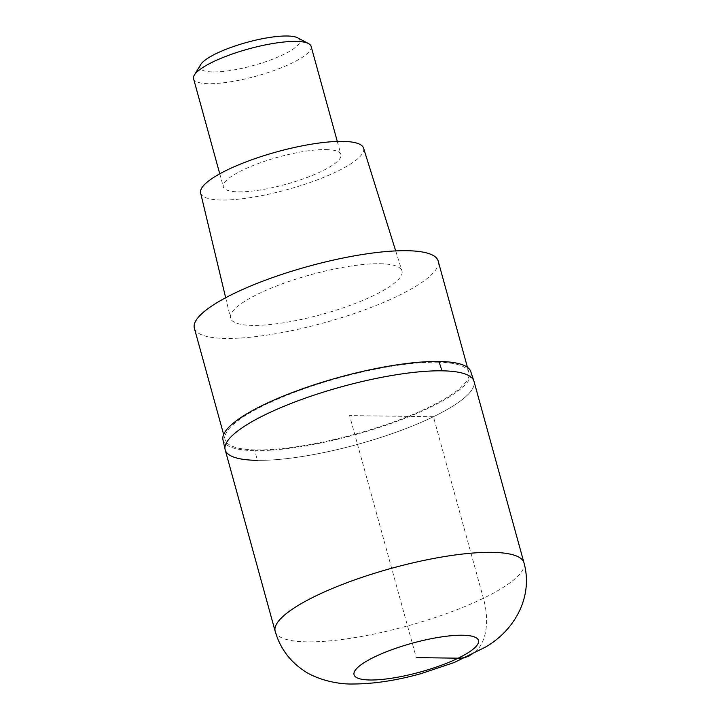 <?xml version="1.0" encoding="UTF-8"?>
<svg xmlns="http://www.w3.org/2000/svg" width="720" height="720" viewBox="0 0 720 720"><rect width="100%" height="100%" fill="white"/><g stroke="black" fill="none" stroke-linecap="round" stroke-linejoin="round"><path stroke-width="0.54" stroke-dasharray="3.6 2.7" d="M225.189 449.856A129.033 29.907 164.6 0 0 257.319 460.35A129.033 29.907 164.6 0 0 398.196 431.469A129.033 29.907 164.6 0 0 473.985 381.321A129.033 29.907 -15.4 0 1 398.196 431.469A129.033 29.907 -15.4 0 1 257.319 460.35A101.601 77.238 -89.2 0 1 255.06 450.648A128.52 29.781 164.6 0 0 396.747 421.38A128.52 29.781 164.6 0 0 470.646 371.25M222.903 439.488A128.52 29.781 164.6 0 0 255.06 450.648M437.373 362.196A126.441 29.304 -15.4 0 1 468.864 372.483A126.441 29.304 -15.4 0 1 394.596 421.623A126.441 29.304 -15.4 0 1 256.545 449.928A126.441 29.304 -15.4 0 1 225.063 439.632A126.441 29.304 -15.4 0 1 299.331 390.492A126.441 29.304 -15.4 0 1 437.373 362.196M194.355 328.149A126.441 29.304 164.6 0 0 225.837 338.436A126.441 29.304 164.6 0 0 363.888 310.14A126.441 29.304 164.6 0 0 438.156 261M379.827 263.736A88.902 20.601 -15.4 0 1 401.922 270.81A88.902 20.601 -15.4 0 1 350.064 305.406A88.902 20.601 -15.4 0 1 252.684 325.413A88.902 20.601 -15.4 0 1 230.508 318.024A88.902 20.601 -15.4 0 1 283.077 283.518A88.902 20.601 -15.4 0 1 379.827 263.736M200.628 192.987A84.501 19.584 164.6 0 0 221.715 200.016A84.501 19.584 164.6 0 0 314.262 180.999A84.501 19.584 164.6 0 0 363.555 148.113M325.728 149.553A60.957 14.13 -15.4 0 1 340.911 154.512A60.957 14.13 -15.4 0 1 305.1 178.209A60.957 14.13 -15.4 0 1 238.545 191.853A60.957 14.13 -15.4 0 1 223.362 186.894A60.957 14.13 -15.4 0 1 259.173 163.197A60.957 14.13 -15.4 0 1 325.728 149.553M193.572 78.741A60.957 14.13 164.6 0 0 208.755 83.7A60.957 14.13 164.6 0 0 275.31 70.056A60.957 14.13 164.6 0 0 311.121 46.368M200.709 64.584A51.813 12.006 164.6 0 0 212.931 71.955A51.813 12.006 164.6 0 0 274.896 58.293A51.813 12.006 164.6 0 0 297.738 37.854M469.701 655.704A64.512 39.159 64.1 0 0 483.399 598.257L433.404 416.736L349.587 415.584L416.25 657.612M523.989 562.842A129.033 29.907 -15.4 0 1 448.2 612.99A129.033 29.907 -15.4 0 1 307.323 641.871A129.033 29.907 -15.4 0 1 275.184 631.377M223.641 434.493L225.063 439.632M467.451 367.335L468.864 372.483M225.657 297.747L230.508 318.024M395.694 250.911L401.922 270.81M219.762 173.817L223.362 186.894M337.302 141.444L340.911 154.512"/><path stroke-width="1.08" d="M441.855 370.818A129.033 29.907 164.6 0 0 300.978 399.699A129.033 29.907 164.6 0 0 225.189 449.856A129.033 29.907 -15.4 0 1 300.978 399.699A129.033 29.907 -15.4 0 1 441.855 370.818A129.033 29.907 -15.4 0 1 473.985 381.321A129.033 29.907 164.6 0 0 441.855 370.818A101.601 77.238 90.8 0 0 438.867 361.467A128.52 29.781 164.6 0 0 299.916 389.736A128.52 29.781 164.6 0 0 222.903 439.488L225.189 449.856L275.184 631.377A129.033 29.907 -15.4 0 1 350.973 581.22A129.033 29.907 -15.4 0 1 491.85 552.339A129.033 29.907 -15.4 0 1 523.989 562.842L473.985 381.321L470.646 371.25A128.52 29.781 164.6 0 0 438.867 361.467M257.319 460.35A129.033 29.907 -15.4 0 1 225.189 449.856M467.451 367.335L438.156 261A126.441 29.304 164.6 0 0 406.665 250.704A126.441 29.304 164.6 0 0 268.623 279.009A126.441 29.304 164.6 0 0 194.355 328.149L223.641 434.493M395.694 250.911L363.555 148.113A84.501 19.584 164.6 0 0 342.558 141.39A84.501 19.584 164.6 0 0 250.605 160.191A84.501 19.584 164.6 0 0 200.628 192.987L225.657 297.747M337.302 141.444L311.121 46.368A60.957 14.13 164.6 0 0 308.529 43.587A60.957 14.13 164.6 0 0 295.938 41.4A60.957 14.13 164.6 0 0 236.052 52.731A60.957 14.13 164.6 0 0 194.373 75.033A60.957 14.13 164.6 0 0 193.572 78.741L219.762 173.817M308.529 43.587L297.738 37.854A51.813 12.006 164.6 0 0 287.037 36A51.813 12.006 164.6 0 0 236.133 45.63A51.813 12.006 164.6 0 0 200.709 64.584L194.373 75.033M416.25 657.612L458.163 658.188A64.512 39.159 64.1 0 0 469.701 655.704M462.384 635.229A64.512 14.949 -15.4 0 1 458.163 658.188A64.512 14.949 -15.4 0 1 370.116 679.995A64.512 14.949 -15.4 0 1 374.346 657.036A64.512 14.949 -15.4 0 1 462.384 635.229M275.184 631.377C279.954 647.622 289.161 660.456 302.787 669.879C314.379 678.591 335.916 684.432 352.566 684C373.518 683.973 396.27 680.535 420.795 673.695L454.185 662.535L484.974 647.352C513.396 631.467 533.673 597.942 523.989 562.842"/></g></svg>
